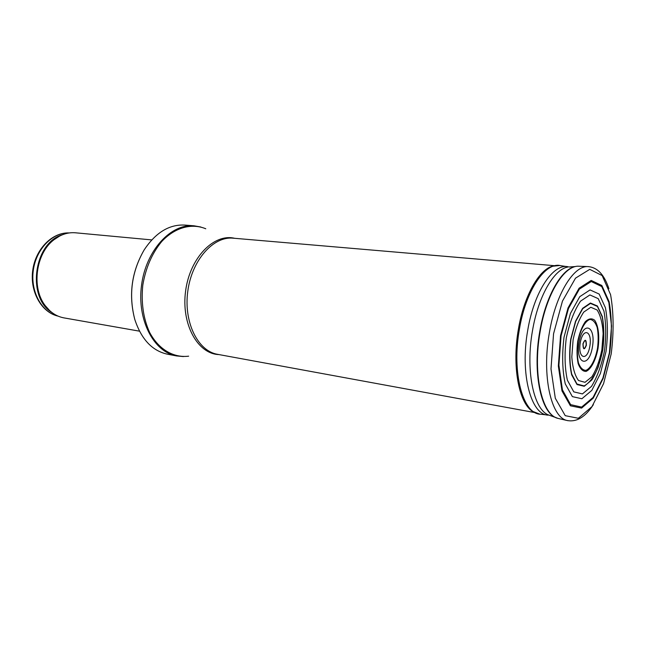 <?xml version="1.0" encoding="UTF-8"?>
<svg xmlns="http://www.w3.org/2000/svg" width="646" height="646" viewBox="0 0 646 646"><rect width="100%" height="100%" fill="white"/><g stroke="black" fill="none" stroke-linecap="round" stroke-linejoin="round"><path stroke-width="0.97" d="M139.479 331.164L64.019 317.897C56.606 316.524 50.323 312.422 45.188 305.59C31.186 287.736 35.821 253.224 54.038 239.69C60.797 234.458 67.935 232.156 75.453 232.794L151.737 239.908M167.354 354.178C152.173 350.818 141.321 339.247 134.796 319.463C128.473 295.028 131.582 271.861 144.131 249.962C155.646 232.6 169.171 224.307 184.699 225.066L193.937 225.793C170.932 223.54 146.093 250.277 141.571 284.991C136.766 319.673 153.667 352.022 176.455 355.922L167.354 354.178M583.08 343.963L583.08 343.922C585.001 339.19 586.043 339.57 586.205 345.077C584.307 349.825 583.265 349.454 583.08 343.963M58.1 316.136C41.942 312.559 30.305 291.903 33.285 270.448C36.071 248.968 52.754 232.116 69.275 232.931C52.278 232.092 35.498 249.017 32.728 270.375C29.756 291.701 41.481 312.462 58.108 316.136M52.003 312.583C26.47 297.451 33.834 242.605 62.452 234.748M49.435 310.411L44.614 305.082C30.79 287.446 35.36 253.394 53.352 240.037L59.408 236.161M188.656 356.172C173.516 358.062 158.625 349.405 149.573 332.319C143.299 318.373 141.046 302.659 142.798 285.161C145.721 267.815 152.052 253.256 161.775 241.459C175.018 227.368 191.66 222.943 205.775 228.765M218.994 354.581C197.757 354.089 181.009 324.042 185.62 290.91C189.916 257.738 213.996 233.174 234.619 238.301M534.605 412.544L217.516 354.315C197.878 351.109 183.504 322.225 187.792 291.201C191.838 260.144 213.333 236.081 233.117 238.172L554.333 265.676M570.967 339.134L575.707 321.417L582.716 308.675L590.476 303.418L597.405 306.43L602.193 316.823C604.018 326.787 604.163 337.923 602.629 350.229L598.269 367.057C594.094 376.788 589.378 383.078 584.145 385.937L576.991 384.031L571.734 374.155C569.602 363.989 569.344 352.328 570.959 339.174L570.967 339.134M570.765 339.077L575.538 321.215L582.595 308.352L590.42 303.014L597.413 305.994L602.266 316.395C604.123 326.392 604.301 337.592 602.783 349.987C600.304 362.075 596.67 372.056 591.873 379.921L584.25 386.276L577.015 384.564L571.645 374.809C569.433 364.675 569.102 352.974 570.652 339.723L570.765 339.077M566.34 337.777C569.651 322.411 574.391 310.201 580.552 301.141L589.895 294.931L598.204 298.638L603.929 311.114C606.101 323.016 606.287 336.3 604.47 350.956C601.515 365.248 597.195 377.054 591.502 386.381L582.426 393.923L573.793 391.872L567.382 380.195C564.741 368.042 564.37 354.024 566.276 338.149L566.34 337.777M564.071 337.034L570.41 313.488L579.761 296.684L590.056 289.917L599.173 294.067L605.439 307.803C607.813 320.86 608.015 335.419 606.029 351.464L600.392 373.501L591.849 390.354L581.893 398.743L572.38 396.628L565.274 383.885C562.327 370.538 561.891 355.098 563.982 337.575L564.071 337.034M561.075 335.872L568.464 308.538L579.341 289.158L591.243 281.527L601.717 286.541L608.855 302.53L611.528 326.052L609.412 352.781L602.912 378.055L593.093 397.427L581.618 407.101L570.628 404.646L562.416 389.837L558.911 365.208L561.075 335.872M560.534 335.702L568.044 307.908L579.099 288.205L591.195 280.429L601.846 285.5L609.113 301.69C611.851 316.976 612.061 333.974 609.743 352.659L603.186 378.362L593.246 398.122L581.602 408.102L570.41 405.801L561.996 390.927L558.346 366.024L560.534 335.702M553.557 333.78L562.448 301.125L575.513 278.151L589.741 269.35L602.169 275.584L610.575 294.649C613.708 312.486 613.918 332.23 611.205 353.871L603.574 383.635L591.994 406.6L578.38 418.285L565.234 415.669L555.302 398.251L550.998 368.931L553.557 333.78M567.826 420.683L567.083 420.498C551.03 417.356 541.687 375.706 549.318 332.997C555.52 294.98 573.244 265.821 587.755 266.58L588.53 266.604M593.343 404.662C585.365 417.041 576.612 422.322 567.083 420.498L558.136 418.422C542.002 415.241 532.53 374.05 540.096 331.866L540.096 331.842C546.25 294.269 563.982 265.466 578.582 266.225L578.243 266.233M557.813 418.325L555.084 417.243C540.444 410.711 532.667 371.321 539.709 331.818L539.717 331.794C545.466 296.845 561.326 268.962 575.328 266.548L569.078 266.992M558.136 418.422L547.84 414.708C533.305 408.232 525.545 369.682 532.433 331.051L532.449 330.962C538.094 296.772 553.759 269.471 567.664 267.089M548.284 415.128C531.004 415.128 519.893 373.719 527.701 330.469L527.717 330.364C534.105 291.289 553.598 262.656 568.569 266.871M549.173 415.176L547.84 414.708M548.244 415.103L540.831 414.231C523.09 414.708 511.462 373 519.4 329.315L519.408 329.242C525.828 290.094 545.571 261.436 560.785 265.692L568.165 266.806M536.285 413.262L532.401 411.276C518.722 402.66 511.866 365.709 518.399 329.194L518.407 329.121C523.761 296.982 538.288 270.674 551.87 266.322L556.141 265.425M573.107 339.756L573.107 339.739C575.586 328.184 579.139 318.962 583.758 312.083L590.799 307.27L597.098 309.975C600.514 315.369 602.524 323.25 603.138 333.602L601.854 349.857C599.577 360.783 596.258 369.762 591.898 376.78L585.01 382.319L578.525 380.526C574.843 375.552 572.598 367.687 571.815 356.915L573.107 339.756M577.718 341.33L577.742 341.201C579.478 333.118 581.973 326.65 585.211 321.797C588.611 318.518 591.744 317.993 594.627 320.214C598.406 325.471 599.706 336.582 598.018 348.525C595.741 360.266 591.058 369.294 586.027 371.426C582.749 371.458 580.132 368.858 578.154 363.625C576.83 357.109 576.684 349.68 577.718 341.33M578.017 341.451C580.318 329.71 585.058 321.022 589.919 319.431C593.02 319.73 595.451 322.427 597.211 327.53C598.366 333.699 598.462 340.636 597.502 348.315C595.329 359.604 590.832 368.285 585.995 370.336C582.853 370.36 580.334 367.873 578.436 362.85C577.169 356.6 577.023 349.47 578.017 341.468L578.017 341.451M582.958 343.914L583.007 343.656C585.163 338.657 586.285 339.19 586.382 345.239C584.283 350.358 583.144 349.914 582.958 343.914M580.261 342.881L580.278 342.768C582.991 326.933 592.543 330.841 589.83 346.288C587.311 361.817 577.597 358.748 580.261 342.881M579.091 342.307L579.115 342.17C582.934 320.02 596.185 325.632 592.414 347.039C588.95 368.608 575.384 364.538 579.091 342.307M45.188 305.59L49.677 310.637M54.038 239.69L59.698 236.008M134.796 319.463C128.417 295.02 131.534 271.853 144.131 249.962M183.432 356.568L176.455 355.922M200.833 227.004L193.937 225.793M578.582 266.225L587.755 266.58C597.259 267.169 604.309 274.566 608.903 288.786M559.686 265.506L551.87 266.322M539.725 414.118L532.401 411.276"/></g></svg>
